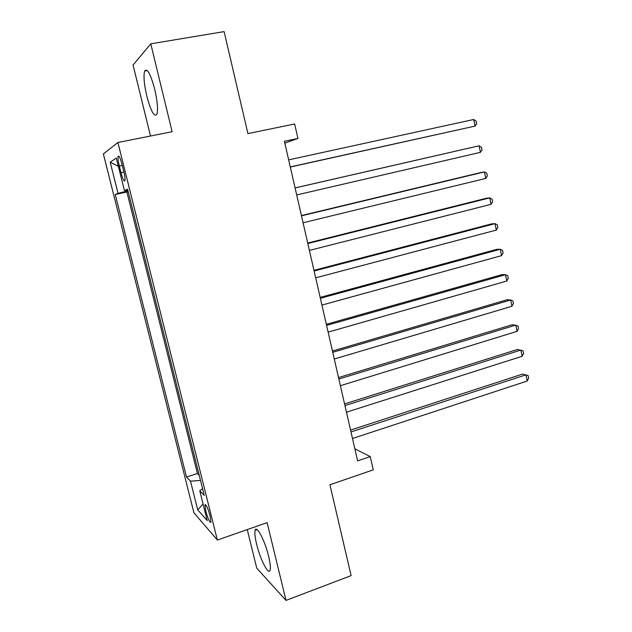 <?xml version="1.0" encoding="UTF-8"?>
<svg xmlns="http://www.w3.org/2000/svg" width="632" height="632" viewBox="0 0 632 632"><rect width="100%" height="100%" fill="white"/><g stroke="black" fill="none" stroke-linecap="round" stroke-linejoin="round"><path stroke-width="0.95" d="M268.655 556.421C264.95 540.684 256.45 524.528 255.146 530.311C254.506 532.776 254.996 537.398 256.624 544.184C260.179 559.328 268.663 575.965 270.109 570.167C270.741 567.757 270.259 563.183 268.655 556.421M154.698 89.136C150.503 73.802 147.153 67.766 144.649 71.037C143.361 75.919 144.104 84.356 146.869 96.341C150.985 111.485 154.327 117.465 156.894 114.281C158.174 109.597 157.439 101.215 154.698 89.136M210.077 515.894C207.707 507.638 205.993 503.981 204.934 504.913L205.819 511.225C208.157 519.417 209.871 523.067 210.954 522.174L210.077 515.894M247.262 529.584L256.742 568.152L286.012 600.4L351.123 575.61L329.912 484.76L373.275 469.86L370.265 456.604L354.86 448.815M103.356 153.931L193.913 512.75L217.353 540.044L117.9 142.516L103.356 153.931M117.9 142.516L172.125 131.717L150.772 43.829L133.052 65.017L150.503 136.022M150.772 43.829L224.107 31.6L247.918 133.581L294.662 123.983L297.941 138.424L284.4 141.276L357.617 460.878L370.265 456.604M119.33 166.082L120.973 172.631C122.805 179.322 124.133 181.992 124.946 180.649C125.215 178.856 124.804 175.672 123.706 171.09L122.031 164.415C120.191 157.708 118.871 155.045 118.073 156.412C117.805 158.253 118.224 161.476 119.33 166.082L122.3 165.465M202.58 488.686L199.751 490.772L204.27 495.472L127.577 189.197L124.433 190.556L127.767 189.963M199.751 490.772L207.233 520.618L197.721 509.858L190.509 481.189L186.503 477.034L115.261 194.53L118.034 193.329L110.197 162.195L116.272 158.032L124.433 190.556M128.146 191.48L126.89 192.002L197.429 473.494L199.206 475.217M286.012 600.4L267.115 522.648L217.353 540.044M284.835 143.172L297.941 138.424M128.004 190.896L118.034 193.329M126.89 192.002L115.261 194.53M197.429 473.494L186.503 477.034M190.509 481.189L200.494 480.391M118.35 166.319L110.197 162.195M197.721 509.858L203.077 504.052M290.301 167.038L475.067 126.092L290.27 166.911M473.716 119.503L476.133 121.083L476.67 123.714L475.067 126.092L473.716 119.503L288.658 159.872M295.097 187.949L479.103 145.795L480.438 152.344L296.692 194.94M295.081 187.909L479.103 145.795L481.489 147.288L482.026 149.903L480.438 152.344M301.48 215.828L484.444 171.92L485.779 178.422L303.068 222.764M301.425 215.575L481.189 172.457L484.444 171.92L486.814 173.318L487.343 175.909L485.779 178.422M307.824 243.51L489.753 197.871L491.08 204.333L309.404 250.398M307.713 243.051L486.474 198.235L489.753 197.871L492.091 199.175L492.62 201.758L491.08 204.333M314.12 270.994L495.03 223.649L496.341 230.072L315.684 277.835M313.97 270.33L491.728 223.854L495.03 223.649L497.344 224.866L497.866 227.425L496.341 230.072M320.369 298.288L500.268 249.261L501.579 255.636L321.925 305.082M320.171 297.419L496.942 249.3L500.268 249.261L502.558 250.391L503.08 252.934L501.579 255.636M326.578 325.393L505.482 274.707L506.777 281.043L328.127 332.14M326.333 324.319L502.124 274.588L505.482 274.707L507.741 275.75L508.262 278.278L506.777 281.043M332.748 352.308L510.648 299.987L511.936 306.275L334.281 359.008M332.456 351.037L507.283 299.71L510.648 299.987L512.892 300.943L513.405 303.455L511.936 306.275M338.87 379.034L515.791 325.101L517.071 331.358L340.395 385.694M338.539 377.573L512.394 324.666L518.003 325.97L518.517 328.466L517.071 331.358M344.954 405.578L520.894 350.057L522.166 356.266L346.462 412.19M344.574 403.919L517.482 349.464L523.091 350.839L523.596 353.32L522.166 356.266M350.989 431.94L525.966 374.847L527.23 381.017L352.498 438.505M350.57 430.092L522.538 374.105L528.139 375.55L528.644 378.015L527.23 381.017M123.927 172.015L120.973 172.631M257.098 529.624L255.146 530.311M147.311 70.563L144.649 71.037M205.661 504.668L204.934 504.913M118.982 156.23L118.073 156.412"/></g></svg>
